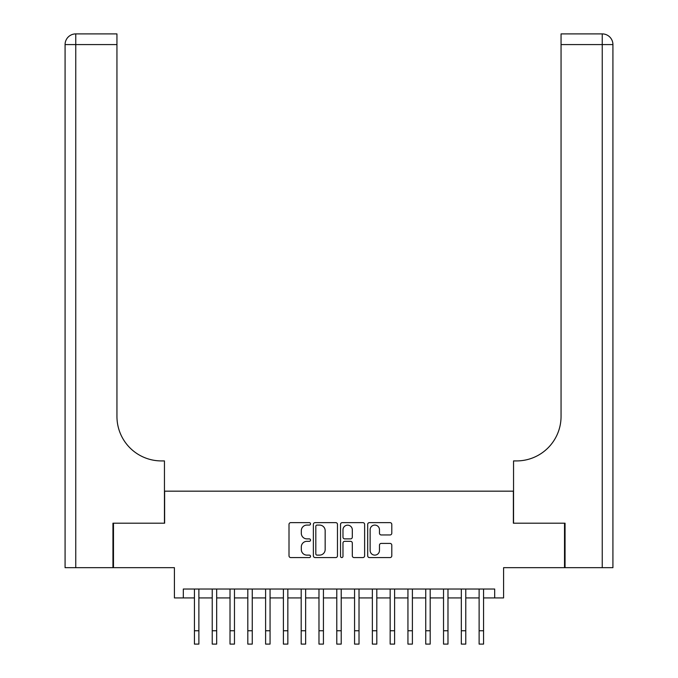 <?xml version="1.0" encoding="UTF-8"?>
<svg xmlns="http://www.w3.org/2000/svg" width="678" height="678" viewBox="0 0 678 678"><rect width="100%" height="100%" fill="white"/><g stroke="black" fill="none" stroke-linecap="round" stroke-linejoin="round"><path stroke-width="1.02" d="M310.532 523.857A1.22 1.22 0 0 0 309.312 522.636L290.752 522.636A1.746 1.746 0 0 0 289.006 524.382L289.006 555.816A1.746 1.746 0 0 0 290.752 557.57L309.312 557.57A1.22 1.22 0 0 0 310.532 556.341A1.22 1.22 0 0 0 309.312 555.121L306.905 555.121A5.585 5.585 0 0 1 301.32 549.536L301.32 546.917A5.585 5.585 0 0 1 306.905 541.324L309.312 541.324A1.22 1.22 0 0 0 310.532 540.103A1.22 1.22 0 0 0 309.312 538.883L306.905 538.883A5.585 5.585 0 0 1 301.32 533.289L301.32 530.671A5.585 5.585 0 0 1 306.905 525.086L309.312 525.086A1.22 1.22 0 0 0 310.532 523.857M390.036 534.95A1.746 1.746 0 0 0 391.791 533.205L391.791 524.382A1.746 1.746 0 0 0 390.036 522.636L369.434 522.636A1.746 1.746 0 0 0 367.688 524.382L367.688 555.816A1.746 1.746 0 0 0 369.434 557.57L390.036 557.57A1.746 1.746 0 0 0 391.791 555.816L391.791 545.163A1.746 1.746 0 0 0 390.036 543.417L381.222 543.417A1.746 1.746 0 0 0 379.477 545.163L379.477 550.451A4.67 4.67 0 0 1 374.807 555.121A4.67 4.67 0 0 1 370.129 550.451L370.129 529.755A4.67 4.67 0 0 1 374.807 525.086A4.67 4.67 0 0 1 379.477 529.755L379.477 533.205A1.746 1.746 0 0 0 381.222 534.95L390.036 534.95M183.314 597.928L183.314 589.029L494.686 589.029L494.686 597.928L503.585 597.928L503.585 567.681L564.52 567.681L564.52 523.196L513.365 523.196L513.365 491.169L164.635 491.169L164.635 523.196L113.48 523.196L113.48 567.681L174.416 567.681L174.416 597.928L194.433 597.928M337.474 524.382A1.746 1.746 0 0 0 335.729 522.636L315.117 522.636A1.746 1.746 0 0 0 313.372 524.382L313.372 555.816A1.746 1.746 0 0 0 315.117 557.57L335.729 557.57A1.746 1.746 0 0 0 337.474 555.816L337.474 524.382M342.271 522.636L362.883 522.636A1.746 1.746 0 0 1 364.628 524.382L364.628 555.816A1.746 1.746 0 0 1 362.883 557.57L354.06 557.57A1.746 1.746 0 0 1 352.314 555.816L352.314 543.07A1.746 1.746 0 0 0 350.568 541.324L344.721 541.324A1.746 1.746 0 0 0 342.975 543.07L342.975 556.341A1.22 1.22 0 0 1 341.754 557.57A1.22 1.22 0 0 1 340.526 556.341L340.526 524.382A1.746 1.746 0 0 1 342.271 522.636M198.883 597.928L212.231 597.928M216.672 597.928L230.02 597.928M234.469 597.928L247.809 597.928M252.258 597.928L265.606 597.928M270.056 597.928L283.396 597.928M287.845 597.928L301.193 597.928M305.642 597.928L318.982 597.928M323.431 597.928L336.78 597.928M341.22 597.928L354.569 597.928M359.018 597.928L372.358 597.928M376.807 597.928L390.155 597.928M394.604 597.928L407.944 597.928M412.394 597.928L425.742 597.928M430.191 597.928L443.531 597.928M447.98 597.928L461.328 597.928M465.769 597.928L479.117 597.928M483.567 597.928L494.686 597.928M317.041 525.086A1.22 1.22 0 0 0 315.812 526.306L315.812 553.901A1.22 1.22 0 0 0 317.041 555.121L319.567 555.121A5.585 5.585 0 0 0 325.16 549.536L325.16 530.671A5.585 5.585 0 0 0 319.567 525.086L317.041 525.086M352.314 529.84A4.67 4.67 0 0 0 347.644 525.17A4.67 4.67 0 0 0 342.975 529.84L342.975 537.129A1.746 1.746 0 0 0 344.721 538.883L350.568 538.883A1.746 1.746 0 0 0 352.314 537.129L352.314 529.84M194.433 630.752L198.883 630.752L198.883 644.1L194.433 644.1L194.433 589.029M198.883 630.752L198.883 589.029M112.946 523.196L164.457 523.196L164.457 460.921L161.432 460.921A44.485 44.485 0 0 1 116.947 416.445L116.947 44.579L75.758 44.579L75.758 567.681L112.946 567.681L112.946 523.196M75.758 567.681L65.08 567.681L65.08 44.579A10.678 10.678 0 0 1 75.758 33.9L116.947 33.9L116.947 44.579M65.08 460.921L65.08 44.579L75.758 44.579L75.758 33.9M161.432 460.921A44.485 44.485 0 0 1 116.947 416.445M612.92 567.681L612.92 44.579L612.92 567.681L565.054 567.681L565.054 523.196L513.543 523.196L513.543 460.921L516.568 460.921A44.485 44.485 0 0 0 561.053 416.445L561.053 33.9L602.242 33.9L561.053 33.9M602.242 567.681L602.242 33.9A10.678 10.678 0 0 1 612.92 44.579L612.92 460.921M516.568 460.921A44.485 44.485 0 0 0 561.053 416.445M212.231 630.752L216.672 630.752L216.672 644.1L212.231 644.1L212.231 589.029M216.672 630.752L216.672 589.029M230.02 630.752L234.469 630.752L234.469 644.1L230.02 644.1L230.02 589.029M234.469 630.752L234.469 589.029M247.809 630.752L252.258 630.752L252.258 644.1L247.809 644.1L247.809 589.029M252.258 630.752L252.258 589.029M265.606 630.752L270.056 630.752L270.056 644.1L265.606 644.1L265.606 589.029M270.056 630.752L270.056 589.029M283.396 630.752L287.845 630.752L287.845 644.1L283.396 644.1L283.396 589.029M287.845 630.752L287.845 589.029M301.193 630.752L305.642 630.752L305.642 644.1L301.193 644.1L301.193 589.029M305.642 630.752L305.642 589.029M318.982 630.752L323.431 630.752L323.431 644.1L318.982 644.1L318.982 589.029M323.431 630.752L323.431 589.029M336.78 630.752L341.22 630.752L341.22 644.1L336.78 644.1L336.78 589.029M341.22 630.752L341.22 589.029M354.569 630.752L359.018 630.752L359.018 644.1L354.569 644.1L354.569 589.029M359.018 630.752L359.018 589.029M372.358 630.752L376.807 630.752L376.807 644.1L372.358 644.1L372.358 589.029M376.807 630.752L376.807 589.029M390.155 630.752L394.604 630.752L394.604 644.1L390.155 644.1L390.155 589.029M394.604 630.752L394.604 589.029M407.944 630.752L412.394 630.752L412.394 644.1L407.944 644.1L407.944 589.029M412.394 630.752L412.394 589.029M425.742 630.752L430.191 630.752L430.191 644.1L425.742 644.1L425.742 589.029M430.191 630.752L430.191 589.029M443.531 630.752L447.98 630.752L447.98 644.1L443.531 644.1L443.531 589.029M447.98 630.752L447.98 589.029M461.328 630.752L465.769 630.752L465.769 644.1L461.328 644.1L461.328 589.029M465.769 630.752L465.769 589.029M479.117 630.752L483.567 630.752L483.567 644.1L479.117 644.1L479.117 589.029M483.567 630.752L483.567 589.029M612.92 44.579L561.053 44.579"/></g></svg>
